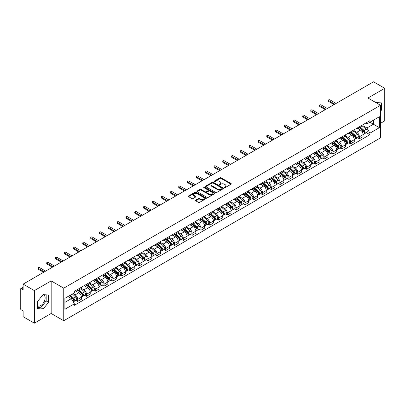 <?xml version="1.0" encoding="UTF-8"?>
<svg xmlns="http://www.w3.org/2000/svg" width="405" height="405" viewBox="0 0 405 405"><rect width="100%" height="100%" fill="white"/><g stroke="black" fill="none" stroke-linecap="round" stroke-linejoin="round"><path stroke-width="0.61" d="M224.41 187.606A0.547 0.319 0 0 0 225.185 187.606L231.068 184.209A0.785 0.451 0 0 0 231.295 183.89A0.785 0.451 0 0 0 231.068 183.566L221.1 177.815A0.785 0.451 0 0 0 219.991 177.815L214.108 181.212A0.547 0.319 0 0 0 214.883 181.658L215.642 181.217A2.506 1.448 0 0 1 219.186 181.217L220.021 181.698A2.506 1.448 0 0 1 220.755 182.721A2.506 1.448 0 0 1 220.021 183.743L219.257 184.184A0.547 0.319 0 0 0 220.031 184.629L220.796 184.194A2.506 1.448 0 0 1 224.34 184.194L225.17 184.67A2.506 1.448 0 0 1 225.904 185.698A2.506 1.448 0 0 1 225.17 186.72L224.41 187.156A0.547 0.319 0 0 0 224.41 187.606L224.41 187.156M375.896 102.607A6.222 3.594 -60 0 1 376.746 102.885A6.222 3.594 -60 0 1 377.409 103.483M42.925 294.8A6.222 3.594 -60 0 1 43.846 295.083A6.222 3.594 -60 0 1 44.798 300.07A6.222 3.594 -60 0 1 40.733 305.557A6.222 3.594 -60 0 1 37.655 305.886M195.676 200.131A0.785 0.451 0 0 0 195.448 200.45A0.785 0.451 0 0 0 195.676 200.774L198.475 202.389A0.785 0.451 0 0 0 199.584 202.389L206.12 198.612A0.785 0.451 0 0 0 206.347 198.293A0.785 0.451 0 0 0 206.12 197.974L196.147 192.218A0.785 0.451 0 0 0 195.043 192.218L188.507 195.99A0.785 0.451 0 0 0 188.274 196.309A0.785 0.451 0 0 0 188.507 196.633L191.884 198.582A0.785 0.451 0 0 0 192.993 198.582L195.787 196.967A0.785 0.451 0 0 0 196.02 196.648A0.785 0.451 0 0 0 195.787 196.329L194.111 195.362A2.096 1.21 0 0 1 193.499 194.506A2.096 1.21 0 0 1 194.795 193.387A2.096 1.21 0 0 1 197.078 193.651L203.639 197.438A2.096 1.21 0 0 1 204.252 198.293A2.096 1.21 0 0 1 202.961 199.412A2.096 1.21 0 0 1 200.677 199.149L199.584 198.516A0.785 0.451 0 0 0 198.475 198.516L195.676 200.131L195.676 200.774M63.752 288.158L51.172 280.893L34.354 290.603L23.125 284.118L373.521 81.82L384.75 88.305L367.937 98.01L380.518 105.275L63.752 288.158L63.752 320.735L380.518 137.852L380.518 105.275M215.698 192.441A0.785 0.451 0 0 0 216.807 192.441L223.342 188.669A0.785 0.451 0 0 0 223.57 188.35A0.785 0.451 0 0 0 223.342 188.031L213.374 182.275A0.785 0.451 0 0 0 212.266 182.275L205.73 186.047A0.785 0.451 0 0 0 205.502 186.366A0.785 0.451 0 0 0 205.73 186.685L215.698 192.441M204.039 187.723A0.547 0.319 0 0 1 204.596 187.804L214.721 193.646L208.195 197.412A0.785 0.451 0 0 1 207.087 197.412L197.119 191.656L197.119 191.018A0.785 0.451 0 0 0 196.891 191.337A0.785 0.451 0 0 0 197.119 191.656M197.119 191.018L199.913 189.403A0.785 0.451 0 0 1 201.022 189.403L205.067 191.737A0.785 0.451 0 0 0 206.175 191.737L208.028 190.669A0.785 0.451 0 0 0 208.256 190.35A0.785 0.451 0 0 0 208.028 190.026L203.821 187.596A0.547 0.319 0 0 1 204.596 187.15L214.731 193.003A0.785 0.451 0 0 1 214.959 193.322A0.785 0.451 0 0 1 214.731 193.641L214.731 193.003M34.354 290.603L34.354 323.18L23.125 316.695L23.125 310.929L21.379 309.921A1.595 0.921 -120 0 1 20.25 307.967L20.25 289.529A1.595 0.921 -120 0 1 20.579 288.795L23.125 287.327M380.518 123.322L384.75 120.882L384.75 88.305M34.354 323.18L51.172 313.47L63.752 320.735M23.125 284.118L23.125 289.884L21.379 288.876A1.595 0.921 -120 0 0 20.579 288.795M359.356 126.775A3.67 2.121 60 0 1 358.597 128.425L362.323 126.274A3.67 2.121 -120 0 0 363.082 124.629M354.076 130.729L356.764 132.283A3.67 2.121 60 0 1 359.362 136.779L363.082 134.627A3.67 2.121 -120 0 0 360.485 130.132L357.823 128.593M363.082 134.627L363.082 136.617L359.362 138.763L357.575 137.735M358.597 128.425A3.67 2.121 60 0 1 356.79 128.258M359.362 136.779L359.362 138.763M350.558 131.858A3.67 2.121 60 0 1 349.798 133.508L353.519 131.357A3.67 2.121 -120 0 0 354.279 129.706M348.771 142.818L350.558 143.846L354.279 141.694L354.279 139.71A3.67 2.121 -120 0 0 351.687 135.214L349.019 133.675M349.798 133.508A3.67 2.121 60 0 1 347.991 133.341M345.273 135.812L347.961 137.366A3.67 2.121 60 0 1 350.558 141.861L350.558 143.846M341.754 136.941A3.67 2.121 60 0 1 340.995 138.586L344.721 136.439A3.67 2.121 -120 0 0 345.48 134.789M339.967 147.896L341.754 148.929L345.48 146.777L345.48 144.793A3.67 2.121 -120 0 0 342.883 140.297L340.22 138.758M340.995 138.586A3.67 2.121 60 0 1 339.188 138.424M336.469 140.894L339.157 142.444A3.67 2.121 60 0 1 341.754 146.939L341.754 148.929M332.95 142.023A3.67 2.121 60 0 1 332.191 143.669L335.917 141.522A3.67 2.121 -120 0 0 336.676 139.872M331.168 152.979L332.95 154.011L336.676 151.86L336.676 149.875A3.67 2.121 -120 0 0 334.079 145.38L331.417 143.841M332.191 143.669A3.67 2.121 60 0 1 330.384 143.507M327.665 145.977L330.358 147.526A3.67 2.121 60 0 1 332.95 152.022L332.95 154.011M324.152 147.106A3.67 2.121 60 0 1 323.392 148.751L327.113 146.6A3.67 2.121 -120 0 0 327.873 144.955M322.365 158.061L324.152 159.094L327.873 156.943L327.873 154.953A3.67 2.121 -120 0 0 325.281 150.457L322.613 148.918M323.392 148.751A3.67 2.121 60 0 1 321.585 148.584M318.867 151.055L321.555 152.609A3.67 2.121 60 0 1 324.152 157.105L324.152 159.094M315.348 152.184A3.67 2.121 60 0 1 314.589 153.834L318.31 151.683A3.67 2.121 -120 0 0 319.074 150.037M313.561 163.144L315.348 164.172L319.074 162.025L319.074 160.036A3.67 2.121 -120 0 0 316.477 155.54L313.809 154.001M314.589 153.834A3.67 2.121 60 0 1 312.781 153.667M310.063 156.138L312.751 157.692A3.67 2.121 60 0 1 315.348 162.187L315.348 164.172M306.544 157.267A3.67 2.121 60 0 1 305.785 158.917L309.511 156.765A3.67 2.121 -120 0 0 310.27 155.12M304.762 168.227L306.544 169.255L310.27 167.108L310.27 165.119A3.67 2.121 -120 0 0 307.673 160.623L305.011 159.084M305.785 158.917A3.67 2.121 60 0 1 303.978 158.75M301.259 161.22L303.952 162.775A3.67 2.121 60 0 1 306.544 167.27L306.544 169.255M297.746 162.349A3.67 2.121 60 0 1 296.981 164L300.707 161.848A3.67 2.121 -120 0 0 301.467 160.198M295.959 173.31L297.746 174.337L301.467 172.186L301.467 170.201A3.67 2.121 -120 0 0 298.875 165.706L296.207 164.167M296.981 164A3.67 2.121 60 0 1 295.179 163.833M292.461 166.303L295.149 167.857A3.67 2.121 60 0 1 297.746 172.353L297.746 174.337M288.942 167.432A3.67 2.121 60 0 1 288.183 169.077L291.904 166.931A3.67 2.121 -120 0 0 292.663 165.28M287.155 178.387L288.942 179.42L292.668 177.269L292.668 175.284A3.67 2.121 -120 0 0 290.071 170.788L287.403 169.249M288.183 169.077A3.67 2.121 60 0 1 286.375 168.915M283.657 171.386L286.345 172.935A3.67 2.121 60 0 1 288.942 177.43L288.942 179.42M280.139 172.515A3.67 2.121 60 0 1 279.379 174.16L283.105 172.014A3.67 2.121 -120 0 0 283.865 170.363M278.356 183.47L280.139 184.503L283.865 182.351L283.865 180.367A3.67 2.121 -120 0 0 281.267 175.871L278.605 174.332M279.379 174.16A3.67 2.121 60 0 1 277.572 173.998M274.853 176.469L277.546 178.018A3.67 2.121 60 0 1 280.139 182.513L280.139 184.503M271.335 177.598A3.67 2.121 60 0 1 270.575 179.243L274.301 177.091A3.67 2.121 -120 0 0 275.061 175.446M269.553 188.553L271.34 189.586L275.061 187.434L275.061 185.444A3.67 2.121 -120 0 0 272.464 180.949L269.801 179.41M270.575 179.243A3.67 2.121 60 0 1 268.768 179.076M266.055 181.546L268.743 183.1A3.67 2.121 60 0 1 271.34 187.596L271.34 189.586M262.536 182.675A3.67 2.121 60 0 1 261.777 184.326L265.498 182.174A3.67 2.121 -120 0 0 266.257 180.529M260.749 193.636L262.536 194.663L266.257 192.517L266.257 190.527A3.67 2.121 -120 0 0 263.665 186.032L260.997 184.493M261.777 184.326A3.67 2.121 60 0 1 259.969 184.159M257.251 186.629L259.939 188.183A3.67 2.121 60 0 1 262.536 192.679L262.536 194.663M253.732 187.758A3.67 2.121 60 0 1 252.973 189.408L256.699 187.257A3.67 2.121 -120 0 0 257.459 185.611M251.945 198.718L253.732 199.746L257.459 197.599L257.459 195.61A3.67 2.121 -120 0 0 254.861 191.114L252.199 189.575M252.973 189.408A3.67 2.121 60 0 1 251.166 189.241M248.447 191.712L251.135 193.266A3.67 2.121 60 0 1 253.732 197.761L253.732 199.746M244.929 192.841A3.67 2.121 60 0 1 244.169 194.491L247.895 192.34A3.67 2.121 -120 0 0 248.655 190.689M243.147 203.796L244.929 204.829L248.655 202.677L248.655 200.693A3.67 2.121 -120 0 0 246.058 196.197L243.395 194.658M244.169 194.491A3.67 2.121 60 0 1 242.362 194.324M239.644 196.795L242.337 198.349A3.67 2.121 60 0 1 244.929 202.844L244.929 204.829M236.13 197.923A3.67 2.121 60 0 1 235.371 199.569L239.092 197.422A3.67 2.121 -120 0 0 239.851 195.772M234.343 208.879L236.13 209.911L239.851 207.76L239.851 205.775A3.67 2.121 -120 0 0 237.259 201.28L234.591 199.741M235.371 199.569A3.67 2.121 60 0 1 233.564 199.407M230.845 201.877L233.533 203.426A3.67 2.121 60 0 1 236.13 207.922L236.13 209.911M227.327 203.006A3.67 2.121 60 0 1 226.567 204.652L230.288 202.505A3.67 2.121 -120 0 0 231.052 200.855M225.539 213.961L227.327 214.994L231.052 212.843L231.052 210.858A3.67 2.121 -120 0 0 228.455 206.363L225.787 204.824M226.567 204.652A3.67 2.121 60 0 1 224.76 204.484M222.041 206.955L224.729 208.509A3.67 2.121 60 0 1 227.327 213.005L227.327 214.994M218.523 208.089A3.67 2.121 60 0 1 217.763 209.734L221.489 207.583A3.67 2.121 -120 0 0 222.249 205.937M216.741 219.044L218.523 220.077L222.249 217.925L222.249 215.936A3.67 2.121 -120 0 0 219.652 211.44L216.989 209.901M217.763 209.734A3.67 2.121 60 0 1 215.956 209.567M213.238 212.038L215.931 213.592A3.67 2.121 60 0 1 218.523 218.087L218.523 220.077M209.724 213.167A3.67 2.121 60 0 1 208.96 214.817L212.686 212.665A3.67 2.121 -120 0 0 213.445 211.02M207.937 224.127L209.724 225.155L213.445 223.008L213.445 221.019A3.67 2.121 -120 0 0 210.853 216.523L208.185 214.984M208.96 214.817A3.67 2.121 60 0 1 207.157 214.65M204.439 217.12L207.127 218.675A3.67 2.121 60 0 1 209.724 223.17L209.724 225.155M200.92 218.249A3.67 2.121 60 0 1 200.161 219.9L203.882 217.748A3.67 2.121 -120 0 0 204.641 216.103M199.133 229.21L200.92 230.237L204.647 228.091L204.647 226.101A3.67 2.121 -120 0 0 202.049 221.606L199.381 220.067M200.161 219.9A3.67 2.121 60 0 1 198.354 219.733M195.635 222.203L198.323 223.757A3.67 2.121 60 0 1 200.92 228.253L200.92 230.237M192.117 223.332A3.67 2.121 60 0 1 191.357 224.983L195.083 222.831A3.67 2.121 -120 0 0 195.843 221.181M190.335 234.287L192.117 235.32L195.843 233.169L195.843 231.184A3.67 2.121 -120 0 0 193.246 226.689L190.583 225.15M191.357 224.983A3.67 2.121 60 0 1 189.55 224.815M186.832 227.286L189.525 228.84A3.67 2.121 60 0 1 192.117 233.336L192.117 235.32M183.313 228.415A3.67 2.121 60 0 1 182.554 230.06L186.28 227.914A3.67 2.121 -120 0 0 187.039 226.263M181.531 239.37L183.318 240.403L187.039 238.251L187.039 236.267A3.67 2.121 -120 0 0 184.442 231.771L181.779 230.232M182.554 230.06A3.67 2.121 60 0 1 180.746 229.898M178.033 232.369L180.721 233.918A3.67 2.121 60 0 1 183.318 238.413L183.318 240.403M174.514 233.498A3.67 2.121 60 0 1 173.755 235.143L177.476 232.991A3.67 2.121 -120 0 0 178.235 231.346M172.727 244.453L174.514 245.486L178.235 243.334L178.235 241.35A3.67 2.121 -120 0 0 175.643 236.854L172.975 235.315M173.755 235.143A3.67 2.121 60 0 1 171.948 234.976M169.229 237.446L171.917 239.001A3.67 2.121 60 0 1 174.514 243.496L174.514 245.486M165.711 238.58A3.67 2.121 60 0 1 164.951 240.226L168.677 238.074A3.67 2.121 -120 0 0 169.437 236.429M163.924 249.536L165.711 250.568L169.437 248.417L169.437 246.427A3.67 2.121 -120 0 0 166.84 241.932L164.177 240.393M164.951 240.226A3.67 2.121 60 0 1 163.144 240.059M160.426 242.529L163.114 244.083A3.67 2.121 60 0 1 165.711 248.579L165.711 250.568M156.907 243.658A3.67 2.121 60 0 1 156.148 245.308L159.874 243.157A3.67 2.121 -120 0 0 160.633 241.512M155.125 254.618L156.907 255.646L160.633 253.5L160.633 251.51A3.67 2.121 -120 0 0 158.036 247.015L155.373 245.476M156.148 245.308A3.67 2.121 60 0 1 154.34 245.141M151.622 247.612L154.315 249.166A3.67 2.121 60 0 1 156.907 253.662L156.907 255.646M148.108 248.741A3.67 2.121 60 0 1 147.349 250.391L151.07 248.24A3.67 2.121 -120 0 0 151.829 246.594M146.321 259.701L148.108 260.729L151.829 258.582L151.829 256.593A3.67 2.121 -120 0 0 149.237 252.097L146.569 250.558M147.349 250.391A3.67 2.121 60 0 1 145.542 250.224M142.823 252.695L145.511 254.249A3.67 2.121 60 0 1 148.108 258.744L148.108 260.729M139.305 253.824A3.67 2.121 60 0 1 138.545 255.474L142.266 253.322A3.67 2.121 -120 0 0 143.031 251.672M137.518 264.779L139.305 265.812L143.031 263.66L143.031 261.676A3.67 2.121 -120 0 0 140.434 257.18L137.766 255.641M138.545 255.474A3.67 2.121 60 0 1 136.738 255.307M134.02 257.777L136.708 259.332A3.67 2.121 60 0 1 139.305 263.827L139.305 265.812M130.501 258.906A3.67 2.121 60 0 1 129.742 260.552L133.468 258.405A3.67 2.121 -120 0 0 134.227 256.755M128.719 269.862L130.501 270.894L134.227 268.743L134.227 266.758A3.67 2.121 -120 0 0 131.63 262.263L128.967 260.724M129.742 260.552A3.67 2.121 60 0 1 127.934 260.39M125.216 262.86L127.909 264.409A3.67 2.121 60 0 1 130.501 268.905L130.501 270.894M121.703 263.989A3.67 2.121 60 0 1 120.938 265.634L124.664 263.483A3.67 2.121 -120 0 0 125.423 261.838M119.915 274.944L121.703 275.977L125.423 273.826L125.423 271.836A3.67 2.121 -120 0 0 122.831 267.341L120.163 265.801M120.938 265.634A3.67 2.121 60 0 1 119.136 265.467M116.417 267.938L119.105 269.492A3.67 2.121 60 0 1 121.703 273.988L121.703 275.977M112.899 269.072A3.67 2.121 60 0 1 112.139 270.717L115.86 268.566A3.67 2.121 -120 0 0 116.625 266.92M111.112 280.027L112.899 281.06L116.625 278.908L116.625 276.919A3.67 2.121 -120 0 0 114.028 272.423L111.36 270.884M112.139 270.717A3.67 2.121 60 0 1 110.332 270.55M107.614 273.021L110.302 274.575A3.67 2.121 60 0 1 112.899 279.07L112.899 281.06M104.095 274.15A3.67 2.121 60 0 1 103.336 275.8L107.062 273.648A3.67 2.121 -120 0 0 107.821 272.003M102.313 285.11L104.095 286.138L107.821 283.991L107.821 282.001A3.67 2.121 -120 0 0 105.224 277.506L102.561 275.967M103.336 275.8A3.67 2.121 60 0 1 101.528 275.633M98.81 278.103L101.503 279.658A3.67 2.121 60 0 1 104.095 284.153L104.095 286.138M95.291 279.232A3.67 2.121 60 0 1 94.532 280.883L98.258 278.731A3.67 2.121 -120 0 0 99.017 277.081M93.509 290.193L95.296 291.22L99.017 289.074L99.017 287.084A3.67 2.121 -120 0 0 96.42 282.589L93.757 281.05M94.532 280.883A3.67 2.121 60 0 1 92.725 280.716M90.011 283.186L92.699 284.74A3.67 2.121 60 0 1 95.296 289.236L95.296 291.22M86.493 284.315A3.67 2.121 60 0 1 85.733 285.96L89.454 283.814A3.67 2.121 -120 0 0 90.214 282.163M84.706 295.27L86.493 296.303L90.214 294.151L90.214 292.167A3.67 2.121 -120 0 0 87.622 287.671L84.954 286.132M85.733 285.96A3.67 2.121 60 0 1 83.926 285.798M81.208 288.269L83.896 289.818A3.67 2.121 60 0 1 86.493 294.319L86.493 296.303M77.689 289.398A3.67 2.121 60 0 1 76.93 291.043L80.656 288.897A3.67 2.121 -120 0 0 81.415 287.246M75.902 300.353L77.689 301.386L81.415 299.234L81.415 297.25A3.67 2.121 -120 0 0 78.818 292.754L76.155 291.215M76.93 291.043A3.67 2.121 60 0 1 75.122 290.881M72.951 293.666L75.092 294.901A3.67 2.121 60 0 1 77.689 299.396L77.689 301.386M365.593 123.176L366.92 123.94L379.389 116.741L373.41 120.194L373.41 124.234L366.92 127.98L362.875 125.646M64.881 302.363L71.371 298.617L74.363 303.796L64.881 309.268L64.881 298.323L74.363 292.85L74.363 291.317L369.912 120.685L369.912 122.214L379.389 127.686L369.912 133.164L366.92 127.98M379.389 116.741L379.389 127.686M74.363 303.796L74.363 305.324L369.912 134.693L369.912 133.164M380.518 111.284L381.449 110.13L381.449 102.87L375.845 102.576M51.172 280.893L51.172 313.47M37.655 308.615L43.102 309.101L48.544 302.327L48.544 295.068L43.102 294.582L37.655 301.355L37.655 308.615M71.371 298.617L67.873 296.597M366.378 132.653L369.912 134.693M379.08 104.444L379.08 102.657M380.518 109.588L381.449 110.13M37.655 307.456L40.733 307.734L46.175 300.961L46.175 294.855M40.733 307.734L43.102 309.101M46.175 300.961L48.544 302.327M224.628 187.682L225.17 187.368A2.506 1.448 0 0 0 225.904 186.346L225.904 185.698M220.755 182.721L220.755 183.374A2.506 1.448 0 0 1 220.021 184.397L219.475 184.71M231.058 184.214L221.1 178.463A0.785 0.451 0 0 0 219.991 178.463L214.326 181.734M223.342 188.031L223.342 188.669L213.374 182.923A0.785 0.451 0 0 0 212.266 182.923L205.74 186.69L205.73 186.047M221.955 188.573A0.547 0.319 0 0 0 221.955 188.128L213.207 183.075A0.547 0.319 0 0 0 212.433 183.075L211.628 183.536A2.506 1.448 0 0 0 210.894 184.558A2.506 1.448 0 0 0 211.628 185.581L217.612 189.039A2.506 1.448 0 0 0 221.155 189.039L221.955 188.573L221.955 189.226A0.547 0.319 0 0 0 222.117 188.998L222.117 188.35M210.894 184.558L210.894 185.212A2.506 1.448 0 0 0 211.628 186.234L211.628 185.581M221.955 189.226L221.155 189.687A2.506 1.448 0 0 1 217.612 189.687L211.628 186.234M197.129 191.666L199.913 190.056L199.913 189.403M208.256 190.35L208.256 190.998A0.785 0.451 0 0 1 208.028 191.317L206.175 192.39A0.785 0.451 0 0 1 205.067 192.39L201.022 190.056A0.785 0.451 0 0 0 199.913 190.056M209.258 194.162A2.096 1.21 0 0 0 211.547 194.425A2.096 1.21 0 0 0 212.838 193.306A2.096 1.21 0 0 0 212.225 192.451L209.911 191.114A0.785 0.451 0 0 0 208.803 191.114L206.95 192.188A0.785 0.451 0 0 0 206.717 192.507A0.785 0.451 0 0 0 206.95 192.826L209.258 194.162L209.258 194.81A2.096 1.21 0 0 0 211.547 195.073A2.096 1.21 0 0 0 212.838 193.954L212.838 193.306M206.717 192.507L206.717 193.16A0.785 0.451 0 0 0 206.95 193.479L206.95 192.826M209.258 194.81L206.95 193.479M204.252 198.293L204.252 198.946A2.096 1.21 0 0 1 202.961 200.065A2.096 1.21 0 0 1 200.677 199.802L199.584 199.169A0.785 0.451 0 0 0 198.475 199.169L195.686 200.779M193.499 194.506L193.499 195.154A2.096 1.21 0 0 0 194.111 196.01L194.111 195.362M195.777 196.972L194.111 196.01M206.11 198.617L196.147 192.871A0.785 0.451 0 0 0 195.043 192.871L188.517 196.638M359.615 127.838L363.199 131.038A1.995 1.154 60 0 1 363.827 134.126L363.082 134.551M359.711 127.924L361.397 128.896M359.974 127.631L363.968 131.19A0.957 0.552 60 0 1 364.267 132.673A0.957 0.552 60 0 1 364.181 132.708M360.572 127.286L364.161 130.486A1.995 1.154 60 0 1 364.783 133.569A1.995 1.154 60 0 1 364.181 133.635M362.571 126.082L366.191 129.311A1.995 1.154 60 0 1 366.819 132.4L364.783 133.569M334.079 104.591L328.663 101.463A0.916 0.532 180 0 1 328.394 101.088L328.394 100.243A0.916 0.532 -0 0 0 328.663 100.617L334.813 104.171M336.115 103.422L329.964 99.868A0.916 0.532 -0 0 0 328.961 99.751A0.916 0.532 -0 0 0 328.394 100.243M350.811 132.921L354.4 136.12A1.995 1.154 60 0 1 355.023 139.204L354.279 139.634M350.907 133.007L352.593 133.979M351.175 132.713L355.165 136.272A0.957 0.552 60 0 1 355.463 137.756A0.957 0.552 60 0 1 355.377 137.786M351.773 132.364L355.357 135.569A1.995 1.154 60 0 1 355.985 138.652A1.995 1.154 60 0 1 355.382 138.718M353.773 131.164L357.387 134.394A1.995 1.154 60 0 1 358.015 137.477L355.985 138.652M342.007 138.004L345.597 141.203A1.995 1.154 60 0 1 346.224 144.286L345.48 144.717M342.103 138.085L343.794 139.062M342.372 137.791L346.361 141.355A0.957 0.552 60 0 1 346.665 142.833A0.957 0.552 60 0 1 346.574 142.869M342.969 137.447L346.553 140.651A1.995 1.154 60 0 1 347.181 143.734A1.995 1.154 60 0 1 346.579 143.8M344.969 136.247L348.589 139.477A1.995 1.154 60 0 1 349.211 142.56L347.181 143.734M333.209 143.087L336.793 146.286A1.995 1.154 60 0 1 337.421 149.369L336.676 149.799M333.3 143.167L334.991 144.145M333.568 142.874L337.562 146.438A0.957 0.552 60 0 1 337.861 147.916A0.957 0.552 60 0 1 337.775 147.952M334.166 142.53L337.755 145.729A1.995 1.154 60 0 1 338.377 148.817A1.995 1.154 60 0 1 337.775 148.878M336.165 141.33L339.785 144.56A1.995 1.154 60 0 1 340.413 147.643L338.377 148.817M325.281 109.674L319.864 106.545A0.916 0.532 180 0 1 319.596 106.171L319.596 105.325A0.916 0.532 -0 0 0 319.864 105.7L326.015 109.249M327.311 108.499L321.16 104.951A0.916 0.532 -0 0 0 320.158 104.834A0.916 0.532 -0 0 0 319.596 105.325M316.477 114.757L311.06 111.628A0.916 0.532 180 0 1 310.792 111.253L310.792 110.408A0.916 0.532 -0 0 0 311.06 110.783L317.211 114.331M318.507 113.582L312.356 110.033A0.916 0.532 -0 0 0 311.359 109.917A0.916 0.532 -0 0 0 310.792 110.408M307.673 119.84L302.257 116.711A0.916 0.532 180 0 1 301.988 116.336L301.988 115.491A0.916 0.532 -0 0 0 302.257 115.865L308.408 119.414M309.703 118.665L303.558 115.116A0.916 0.532 -0 0 0 302.555 115A0.916 0.532 -0 0 0 301.988 115.491M324.405 148.164L327.989 151.369A1.995 1.154 60 0 1 328.617 154.452L327.873 154.882M324.501 148.25L326.187 149.227M324.764 147.957L328.759 151.521A0.957 0.552 60 0 1 329.057 152.999A0.957 0.552 60 0 1 328.971 153.034M325.362 147.612L328.951 150.812A1.995 1.154 60 0 1 329.579 153.9A1.995 1.154 60 0 1 328.976 153.961M327.367 146.413L330.981 149.642A1.995 1.154 60 0 1 331.609 152.726L329.579 153.9M315.601 153.247L319.191 156.446A1.995 1.154 60 0 1 319.813 159.535L319.069 159.965M315.697 153.333L317.388 154.305M315.966 153.039L319.955 156.598A0.957 0.552 60 0 1 320.259 158.082A0.957 0.552 60 0 1 320.168 158.117M316.563 152.695L320.147 155.895A1.995 1.154 60 0 1 320.775 158.978A1.995 1.154 60 0 1 320.173 159.043M318.563 151.495L322.183 154.72A1.995 1.154 60 0 1 322.805 157.808L320.775 158.978M298.875 124.917L293.458 121.794A0.916 0.532 180 0 1 293.185 121.419L293.185 120.568A0.916 0.532 -0 0 0 293.458 120.943L299.604 124.497M300.905 123.748L294.754 120.194A0.916 0.532 -0 0 0 293.752 120.082A0.916 0.532 -0 0 0 293.185 120.568M290.071 130L284.654 126.876A0.916 0.532 180 0 1 284.386 126.502L284.386 125.651A0.916 0.532 -0 0 0 284.654 126.026L290.805 129.58M292.101 128.831L285.95 125.277A0.916 0.532 -0 0 0 284.953 125.165A0.916 0.532 -0 0 0 284.386 125.651M306.803 158.33L310.387 161.529A1.995 1.154 60 0 1 311.015 164.617L310.27 165.043M306.894 158.416L308.585 159.388M307.162 158.122L311.151 161.681A0.957 0.552 60 0 1 311.455 163.164A0.957 0.552 60 0 1 311.369 163.2M307.759 157.778L311.349 160.977A1.995 1.154 60 0 1 311.971 164.06A1.995 1.154 60 0 1 311.369 164.126M309.759 156.573L313.379 159.803A1.995 1.154 60 0 1 314.007 162.891L311.971 164.06M297.999 163.412L301.583 166.612A1.995 1.154 60 0 1 302.211 169.695L301.467 170.125M298.095 163.498L299.781 164.47M298.358 163.205L302.353 166.764A0.957 0.552 60 0 1 302.651 168.247A0.957 0.552 60 0 1 302.565 168.277M298.956 162.856L302.545 166.06A1.995 1.154 60 0 1 303.173 169.143A1.995 1.154 60 0 1 302.57 169.209M300.955 161.656L304.575 164.886A1.995 1.154 60 0 1 305.203 167.969L303.173 169.143M289.195 168.495L292.785 171.695A1.995 1.154 60 0 1 293.407 174.778L292.663 175.208M289.292 168.576L290.977 169.553M289.56 168.283L293.549 171.847A0.957 0.552 60 0 1 293.848 173.325A0.957 0.552 60 0 1 293.762 173.36M290.157 167.938L293.741 171.138A1.995 1.154 60 0 1 294.369 174.226A1.995 1.154 60 0 1 293.767 174.287M292.157 166.738L295.772 169.968A1.995 1.154 60 0 1 296.399 173.051L294.369 174.226M280.397 173.578L283.981 176.777A1.995 1.154 60 0 1 284.609 179.86L283.865 180.291M280.488 173.659L282.179 174.636M280.756 173.365L284.745 176.929A0.957 0.552 60 0 1 285.049 178.408A0.957 0.552 60 0 1 284.958 178.443M281.353 173.021L284.938 176.221A1.995 1.154 60 0 1 285.565 179.309A1.995 1.154 60 0 1 284.963 179.369M283.353 171.821L286.973 175.051A1.995 1.154 60 0 1 287.596 178.134L285.565 179.309M271.593 178.656L275.177 181.86A1.995 1.154 60 0 1 275.805 184.943L275.061 185.374M271.689 178.742L273.375 179.719M271.952 178.448L275.947 182.012A0.957 0.552 60 0 1 276.245 183.49A0.957 0.552 60 0 1 276.159 183.526M272.55 178.104L276.139 181.303A1.995 1.154 60 0 1 276.762 184.386A1.995 1.154 60 0 1 276.159 184.452M274.55 176.904L278.169 180.129A1.995 1.154 60 0 1 278.797 183.217L276.762 184.386M262.789 183.738L266.379 186.938A1.995 1.154 60 0 1 267.001 190.026L266.257 190.456M262.885 183.824L264.571 184.796M263.154 183.531L267.143 187.09A0.957 0.552 60 0 1 267.442 188.573A0.957 0.552 60 0 1 267.356 188.608M263.751 183.187L267.335 186.386A1.995 1.154 60 0 1 267.963 189.469A1.995 1.154 60 0 1 267.361 189.535M265.751 181.987L269.365 185.212A1.995 1.154 60 0 1 269.993 188.3L267.963 189.469M253.986 188.821L257.575 192.021A1.995 1.154 60 0 1 258.203 195.109L257.459 195.534M254.082 188.907L255.773 189.879M254.35 188.614L258.339 192.173A0.957 0.552 60 0 1 258.643 193.656A0.957 0.552 60 0 1 258.552 193.691M254.947 188.269L258.532 191.469A1.995 1.154 60 0 1 259.159 194.552A1.995 1.154 60 0 1 258.557 194.618M256.947 187.064L260.567 190.294A1.995 1.154 60 0 1 261.19 193.377L259.159 194.552M245.187 193.904L248.771 197.103A1.995 1.154 60 0 1 249.399 200.186L248.655 200.617M245.278 193.99L246.969 194.962M245.546 193.696L249.541 197.255A0.957 0.552 60 0 1 249.839 198.739A0.957 0.552 60 0 1 249.753 198.769M246.144 193.347L249.733 196.552A1.995 1.154 60 0 1 250.356 199.635A1.995 1.154 60 0 1 249.753 199.7M248.143 192.147L251.763 195.377A1.995 1.154 60 0 1 252.391 198.46L250.356 199.635M281.267 135.083L275.851 131.954A0.916 0.532 180 0 1 275.582 131.579L275.582 130.734A0.916 0.532 -0 0 0 275.851 131.109L282.001 134.657M283.298 133.908L277.152 130.359A0.916 0.532 -0 0 0 276.149 130.243A0.916 0.532 -0 0 0 275.582 130.734M272.464 140.165L267.047 137.037A0.916 0.532 180 0 1 266.779 136.662L266.779 135.817A0.916 0.532 -0 0 0 267.047 136.191L273.198 139.74M274.499 138.991L268.348 135.442A0.916 0.532 -0 0 0 267.346 135.326A0.916 0.532 -0 0 0 266.779 135.817M263.665 145.248L258.248 142.12A0.916 0.532 180 0 1 257.98 141.745L257.98 140.899A0.916 0.532 -0 0 0 258.248 141.274L264.399 144.823M265.695 144.074L259.544 140.525A0.916 0.532 -0 0 0 258.547 140.408A0.916 0.532 -0 0 0 257.98 140.899M254.861 150.331L249.445 147.202A0.916 0.532 180 0 1 249.176 146.828L249.176 145.982A0.916 0.532 -0 0 0 249.445 146.357L255.595 149.906M256.892 149.156L250.741 145.608A0.916 0.532 -0 0 0 249.743 145.491A0.916 0.532 -0 0 0 249.176 145.982M246.058 155.409L240.641 152.285A0.916 0.532 180 0 1 240.373 151.91L240.373 151.06A0.916 0.532 -0 0 0 240.641 151.435L246.792 154.988M248.093 154.239L241.942 150.685A0.916 0.532 -0 0 0 240.94 150.574A0.916 0.532 -0 0 0 240.373 151.06M237.259 160.491L231.842 157.368A0.916 0.532 180 0 1 231.574 156.993L231.574 156.143A0.916 0.532 -0 0 0 231.842 156.517L237.993 160.071M239.289 159.322L233.138 155.768A0.916 0.532 -0 0 0 232.136 155.657A0.916 0.532 -0 0 0 231.574 156.143M228.455 165.574L223.039 162.445A0.916 0.532 180 0 1 222.77 162.071L222.77 161.225A0.916 0.532 -0 0 0 223.039 161.6L229.19 165.149M230.485 164.4L224.335 160.851A0.916 0.532 -0 0 0 223.337 160.734A0.916 0.532 -0 0 0 222.77 161.225M219.652 170.657L214.235 167.528A0.916 0.532 180 0 1 213.967 167.154L213.967 166.308A0.916 0.532 -0 0 0 214.235 166.683L220.386 170.232M221.682 169.482L215.536 165.934A0.916 0.532 -0 0 0 214.534 165.817A0.916 0.532 -0 0 0 213.967 166.308M236.383 198.987L239.968 202.186A1.995 1.154 60 0 1 240.595 205.269L239.851 205.7M236.48 199.068L238.165 200.045M236.743 198.774L240.737 202.338A0.957 0.552 60 0 1 241.036 203.816A0.957 0.552 60 0 1 240.95 203.852M237.34 198.43L240.929 201.629A1.995 1.154 60 0 1 241.557 204.717A1.995 1.154 60 0 1 240.955 204.778M239.345 197.23L242.959 200.46A1.995 1.154 60 0 1 243.587 203.543L241.557 204.717M227.58 204.064L231.169 207.269A1.995 1.154 60 0 1 231.792 210.352L231.047 210.782M227.676 204.15L229.367 205.127M227.944 203.857L231.933 207.421A0.957 0.552 60 0 1 232.237 208.899A0.957 0.552 60 0 1 232.146 208.934M228.541 203.512L232.126 206.712A1.995 1.154 60 0 1 232.753 209.8A1.995 1.154 60 0 1 232.151 209.861M230.541 202.313L234.161 205.543A1.995 1.154 60 0 1 234.784 208.626L232.753 209.8M218.781 209.147L222.365 212.352A1.995 1.154 60 0 1 222.993 215.435L222.249 215.865M218.872 209.233L220.563 210.21M219.14 208.94L223.13 212.503A0.957 0.552 60 0 1 223.433 213.982A0.957 0.552 60 0 1 223.347 214.017M219.738 208.595L223.327 211.795A1.995 1.154 60 0 1 223.95 214.878A1.995 1.154 60 0 1 223.347 214.944M221.737 207.395L225.357 210.62A1.995 1.154 60 0 1 225.985 213.708L223.95 214.878M209.977 214.23L213.562 217.429A1.995 1.154 60 0 1 214.189 220.517L213.445 220.948M210.073 214.316L211.759 215.288M210.337 214.022L214.331 217.581A0.957 0.552 60 0 1 214.63 219.065A0.957 0.552 60 0 1 214.544 219.1M210.934 213.678L214.523 216.877A1.995 1.154 60 0 1 215.151 219.961A1.995 1.154 60 0 1 214.549 220.026M212.934 212.478L216.553 215.703A1.995 1.154 60 0 1 217.181 218.791L215.151 219.961M201.174 219.313L204.763 222.512A1.995 1.154 60 0 1 205.386 225.6L204.641 226.025M201.27 219.399L202.956 220.371M201.538 219.105L205.527 222.664A0.957 0.552 60 0 1 205.826 224.147A0.957 0.552 60 0 1 205.74 224.183M202.135 218.761L205.72 221.96A1.995 1.154 60 0 1 206.347 225.043A1.995 1.154 60 0 1 205.745 225.109M204.135 217.556L207.75 220.786A1.995 1.154 60 0 1 208.378 223.869L206.347 225.043M192.375 224.395L195.959 227.595A1.995 1.154 60 0 1 196.587 230.678L195.843 231.108M192.466 224.481L194.157 225.453M192.734 224.188L196.724 227.747A0.957 0.552 60 0 1 197.027 229.225A0.957 0.552 60 0 1 196.936 229.26M193.332 223.838L196.916 227.043A1.995 1.154 60 0 1 197.544 230.126A1.995 1.154 60 0 1 196.941 230.192M195.331 222.639L198.951 225.869A1.995 1.154 60 0 1 199.574 228.952L197.544 230.126M183.571 229.478L187.156 232.678A1.995 1.154 60 0 1 187.783 235.761L187.039 236.191M183.667 229.559L185.353 230.536M183.931 229.265L187.925 232.829A0.957 0.552 60 0 1 188.224 234.308A0.957 0.552 60 0 1 188.138 234.343M184.528 228.921L188.117 232.121A1.995 1.154 60 0 1 188.74 235.209A1.995 1.154 60 0 1 188.138 235.27M186.528 227.721L190.148 230.951A1.995 1.154 60 0 1 190.775 234.034L188.74 235.209M174.768 234.556L178.357 237.76A1.995 1.154 60 0 1 178.98 240.843L178.235 241.274M174.864 234.642L176.55 235.619M175.132 234.348L179.121 237.912A0.957 0.552 60 0 1 179.42 239.39A0.957 0.552 60 0 1 179.334 239.426M175.73 234.004L179.314 237.203A1.995 1.154 60 0 1 179.941 240.292A1.995 1.154 60 0 1 179.339 240.352M177.729 232.804L181.344 236.034A1.995 1.154 60 0 1 181.972 239.117L179.941 240.292M165.964 239.638L169.553 242.838A1.995 1.154 60 0 1 170.181 245.926L169.437 246.356M166.06 239.725L167.751 240.702M166.328 239.431L170.318 242.99A0.957 0.552 60 0 1 170.621 244.473A0.957 0.552 60 0 1 170.53 244.509M166.926 239.087L170.51 242.286A1.995 1.154 60 0 1 171.138 245.369A1.995 1.154 60 0 1 170.535 245.435M168.925 237.887L172.545 241.112A1.995 1.154 60 0 1 173.168 244.2L171.138 245.369M157.165 244.721L160.75 247.921A1.995 1.154 60 0 1 161.377 251.009L160.633 251.439M157.256 244.807L158.947 245.779M157.525 244.514L161.519 248.073A0.957 0.552 60 0 1 161.818 249.556A0.957 0.552 60 0 1 161.732 249.591M158.122 244.169L161.711 247.369A1.995 1.154 60 0 1 162.334 250.452A1.995 1.154 60 0 1 161.732 250.518M160.122 242.97L163.742 246.194A1.995 1.154 60 0 1 164.369 249.283L162.334 250.452M148.362 249.804L151.951 253.003A1.995 1.154 60 0 1 152.574 256.087L151.829 256.517M148.458 249.89L150.144 250.862M148.721 249.596L152.715 253.155A0.957 0.552 60 0 1 153.014 254.639A0.957 0.552 60 0 1 152.928 254.669M149.318 249.252L152.908 252.452A1.995 1.154 60 0 1 153.535 255.535A1.995 1.154 60 0 1 152.933 255.601M151.323 248.047L154.938 251.277A1.995 1.154 60 0 1 155.566 254.36L153.535 255.535M139.558 254.887L143.147 258.086A1.995 1.154 60 0 1 143.775 261.169L143.026 261.6M139.654 254.973L141.345 255.945M139.922 254.679L143.912 258.238A0.957 0.552 60 0 1 144.215 259.716A0.957 0.552 60 0 1 144.124 259.752M140.52 254.33L144.104 257.534A1.995 1.154 60 0 1 144.732 260.617A1.995 1.154 60 0 1 144.129 260.683M142.519 253.13L146.139 256.36A1.995 1.154 60 0 1 146.762 259.443L144.732 260.617M130.759 259.969L134.344 263.169A1.995 1.154 60 0 1 134.971 266.252L134.227 266.682M130.85 260.05L132.541 261.028M131.119 259.757L135.108 263.321A0.957 0.552 60 0 1 135.412 264.799A0.957 0.552 60 0 1 135.326 264.835M131.716 259.413L135.305 262.612A1.995 1.154 60 0 1 135.928 265.7A1.995 1.154 60 0 1 135.326 265.761M133.716 258.213L137.335 261.443A1.995 1.154 60 0 1 137.963 264.526L135.928 265.7M121.956 265.047L125.54 268.252A1.995 1.154 60 0 1 126.168 271.335L125.423 271.765M122.052 265.133L123.738 266.11M122.315 264.84L126.309 268.404A0.957 0.552 60 0 1 126.608 269.882A0.957 0.552 60 0 1 126.522 269.917M122.912 264.495L126.502 267.695A1.995 1.154 60 0 1 127.129 270.783A1.995 1.154 60 0 1 126.527 270.844M124.912 263.296L128.532 266.525A1.995 1.154 60 0 1 129.16 269.608L127.129 270.783M113.152 270.13L116.741 273.329A1.995 1.154 60 0 1 117.364 276.418L116.62 276.848M113.248 270.216L114.934 271.193M113.516 269.922L117.506 273.481A0.957 0.552 60 0 1 117.804 274.965A0.957 0.552 60 0 1 117.718 275M114.114 269.578L117.698 272.778A1.995 1.154 60 0 1 118.326 275.861A1.995 1.154 60 0 1 117.723 275.926M116.114 268.378L119.728 271.603A1.995 1.154 60 0 1 120.356 274.691L118.326 275.861M210.853 175.74L205.436 172.611A0.916 0.532 180 0 1 205.163 172.236L205.163 171.391A0.916 0.532 -0 0 0 205.436 171.766L211.582 175.314M212.883 174.565L206.732 171.016A0.916 0.532 -0 0 0 205.73 170.9A0.916 0.532 -0 0 0 205.163 171.391M202.049 180.822L196.633 177.694A0.916 0.532 180 0 1 196.364 177.319L196.364 176.474A0.916 0.532 -0 0 0 196.633 176.848L202.784 180.397M204.079 179.648L197.929 176.099A0.916 0.532 -0 0 0 196.931 175.983A0.916 0.532 -0 0 0 196.364 176.474M193.246 185.9L187.829 182.776A0.916 0.532 180 0 1 187.561 182.402L187.561 181.551A0.916 0.532 -0 0 0 187.829 181.926L193.98 185.48M195.276 184.731L189.13 181.177A0.916 0.532 -0 0 0 188.128 181.065A0.916 0.532 -0 0 0 187.561 181.551M184.442 190.983L179.025 187.859A0.916 0.532 180 0 1 178.757 187.485L178.757 186.634A0.916 0.532 -0 0 0 179.025 187.009L185.176 190.563M186.477 189.813L180.326 186.26A0.916 0.532 -0 0 0 179.324 186.148A0.916 0.532 -0 0 0 178.757 186.634M175.643 196.066L170.227 192.937A0.916 0.532 180 0 1 169.958 192.562L169.958 191.717A0.916 0.532 -0 0 0 170.227 192.091L176.377 195.64M177.673 194.891L171.523 191.342A0.916 0.532 -0 0 0 170.525 191.226A0.916 0.532 -0 0 0 169.958 191.717M166.84 201.148L161.423 198.02A0.916 0.532 180 0 1 161.155 197.645L161.155 196.8A0.916 0.532 -0 0 0 161.423 197.174L167.574 200.723M168.87 199.974L162.719 196.425A0.916 0.532 -0 0 0 161.722 196.309A0.916 0.532 -0 0 0 161.155 196.8M158.036 206.231L152.619 203.102A0.916 0.532 180 0 1 152.351 202.728L152.351 201.882A0.916 0.532 -0 0 0 152.619 202.257L158.77 205.806M160.071 205.057L153.92 201.508A0.916 0.532 -0 0 0 152.918 201.391A0.916 0.532 -0 0 0 152.351 201.882M149.237 211.314L143.821 208.185A0.916 0.532 180 0 1 143.552 207.811L143.552 206.965A0.916 0.532 -0 0 0 143.821 207.34L149.971 210.889M151.268 210.139L145.117 206.59A0.916 0.532 -0 0 0 144.114 206.474A0.916 0.532 -0 0 0 143.552 206.965M140.434 216.391L135.017 213.268A0.916 0.532 180 0 1 134.749 212.893L134.749 212.043A0.916 0.532 -0 0 0 135.017 212.417L141.168 215.971M142.464 215.222L136.313 211.668A0.916 0.532 -0 0 0 135.316 211.557A0.916 0.532 -0 0 0 134.749 212.043M131.63 221.474L126.213 218.351A0.916 0.532 180 0 1 125.945 217.976L125.945 217.126A0.916 0.532 -0 0 0 126.213 217.5L132.364 221.054M133.66 220.305L127.514 216.751A0.916 0.532 -0 0 0 126.512 216.64A0.916 0.532 -0 0 0 125.945 217.126M122.831 226.557L117.415 223.428A0.916 0.532 180 0 1 117.141 223.054L117.141 222.208A0.916 0.532 -0 0 0 117.415 222.583L123.56 226.132M124.861 225.382L118.711 221.834A0.916 0.532 -0 0 0 117.708 221.717A0.916 0.532 -0 0 0 117.141 222.208M114.028 231.64L108.611 228.511A0.916 0.532 180 0 1 108.343 228.136L108.343 227.291A0.916 0.532 -0 0 0 108.611 227.666L114.762 231.215M116.058 230.465L109.907 226.916A0.916 0.532 -0 0 0 108.91 226.8A0.916 0.532 -0 0 0 108.343 227.291M105.224 236.722L99.807 233.594A0.916 0.532 180 0 1 99.539 233.219L99.539 232.374A0.916 0.532 -0 0 0 99.807 232.748L105.958 236.297M107.254 235.548L101.108 231.999A0.916 0.532 -0 0 0 100.106 231.883A0.916 0.532 -0 0 0 99.539 232.374M96.42 241.805L91.003 238.677A0.916 0.532 180 0 1 90.735 238.302L90.735 237.457A0.916 0.532 -0 0 0 91.003 237.831L97.154 241.38M98.455 240.631L92.305 237.082A0.916 0.532 -0 0 0 91.302 236.965A0.916 0.532 -0 0 0 90.735 237.457M87.622 246.883L82.205 243.759A0.916 0.532 180 0 1 81.937 243.385L81.937 242.534A0.916 0.532 -0 0 0 82.205 242.909L88.356 246.463M89.652 245.713L83.501 242.16A0.916 0.532 -0 0 0 82.504 242.048A0.916 0.532 -0 0 0 81.937 242.534M104.353 275.213L107.938 278.412A1.995 1.154 60 0 1 108.565 281.5L107.821 281.931M104.444 275.299L106.135 276.271M104.713 275.005L108.702 278.564A0.957 0.552 60 0 1 109.006 280.047A0.957 0.552 60 0 1 108.915 280.083M105.31 274.661L108.894 277.86A1.995 1.154 60 0 1 109.522 280.943A1.995 1.154 60 0 1 108.92 281.009M107.31 273.461L110.93 276.686A1.995 1.154 60 0 1 111.552 279.774L109.522 280.943M78.818 251.966L73.401 248.837A0.916 0.532 180 0 1 73.133 248.462L73.133 247.617A0.916 0.532 -0 0 0 73.401 247.992L79.552 251.545M80.848 250.796L74.697 247.242A0.916 0.532 -0 0 0 73.7 247.126A0.916 0.532 -0 0 0 73.133 247.617M95.55 280.295L99.134 283.495A1.995 1.154 60 0 1 99.762 286.578L99.017 287.008M95.646 280.382L97.332 281.353M95.909 280.088L99.903 283.647A0.957 0.552 60 0 1 100.202 285.13A0.957 0.552 60 0 1 100.116 285.16M96.506 279.744L100.096 282.943A1.995 1.154 60 0 1 100.718 286.026A1.995 1.154 60 0 1 100.116 286.092M98.506 278.539L102.126 281.769A1.995 1.154 60 0 1 102.754 284.852L100.718 286.026M70.014 257.048L64.597 253.92A0.916 0.532 180 0 1 64.329 253.545L64.329 252.7A0.916 0.532 -0 0 0 64.597 253.074L70.748 256.623M72.049 255.874L65.899 252.325A0.916 0.532 -0 0 0 64.896 252.209A0.916 0.532 -0 0 0 64.329 252.7M86.746 285.378L90.335 288.578A1.995 1.154 60 0 1 90.958 291.661L90.214 292.091M86.842 285.459L88.528 286.436M87.11 285.166L91.1 288.73A0.957 0.552 60 0 1 91.398 290.208A0.957 0.552 60 0 1 91.312 290.243M87.708 284.821L91.292 288.026A1.995 1.154 60 0 1 91.92 291.109A1.995 1.154 60 0 1 91.317 291.175M89.707 283.621L93.322 286.851A1.995 1.154 60 0 1 93.95 289.934L91.92 291.109M61.216 262.131L55.799 259.003A0.916 0.532 180 0 1 55.531 258.628L55.531 257.782A0.916 0.532 -0 0 0 55.799 258.157L61.95 261.706M63.246 260.957L57.095 257.408A0.916 0.532 -0 0 0 56.092 257.291A0.916 0.532 -0 0 0 55.531 257.782M77.942 290.461L81.532 293.66A1.995 1.154 60 0 1 82.159 296.743L81.415 297.174M78.038 290.542L79.729 291.519M78.307 290.248L82.296 293.812A0.957 0.552 60 0 1 82.6 295.291A0.957 0.552 60 0 1 82.509 295.326M78.904 289.904L82.488 293.104A1.995 1.154 60 0 1 83.116 296.192A1.995 1.154 60 0 1 82.514 296.252M80.904 288.704L84.523 291.934A1.995 1.154 60 0 1 85.146 295.017L83.116 296.192M52.412 267.214L46.995 264.085A0.916 0.532 180 0 1 46.727 263.711L46.727 262.865A0.916 0.532 -0 0 0 46.995 263.24L53.146 266.789M54.442 266.039L48.291 262.491A0.916 0.532 -0 0 0 47.294 262.374A0.916 0.532 -0 0 0 46.727 262.865M69.361 295.736L72.728 298.743A1.995 1.154 60 0 1 73.356 301.826L73.254 301.882M69.397 295.716L70.926 296.602M69.721 295.529L73.497 298.895A0.957 0.552 60 0 1 73.796 300.373A0.957 0.552 60 0 1 73.71 300.409M70.318 295.184L73.69 298.186A1.995 1.154 60 0 1 74.312 301.274A1.995 1.154 60 0 1 73.71 301.335M72.353 294.01L75.72 297.017A1.995 1.154 60 0 1 76.348 300.1L74.312 301.274M43.608 272.297L38.191 269.168A0.916 0.532 180 0 1 37.923 268.793L37.923 267.943A0.916 0.532 -0 0 0 38.191 268.318L44.342 271.871M45.638 271.122L39.493 267.568A0.916 0.532 -0 0 0 38.49 267.457A0.916 0.532 -0 0 0 37.923 267.943M86.493 294.319L90.214 292.167M95.296 289.236L99.017 287.084M104.095 284.153L107.821 282.001M112.899 279.07L116.625 276.919M121.703 273.988L125.423 271.836M130.501 268.905L134.227 266.758M139.305 263.827L143.031 261.676M148.108 258.744L151.829 256.593M156.907 253.662L160.633 251.51M165.711 248.579L169.437 246.427M174.514 243.496L178.235 241.35M183.318 238.413L187.039 236.267M192.117 233.336L195.843 231.184M200.92 228.253L204.647 226.101M209.724 223.17L213.445 221.019M218.523 218.087L222.249 215.936M227.327 213.005L231.052 210.858M236.13 207.922L239.851 205.775M244.929 202.844L248.655 200.693M253.732 197.761L257.459 195.61M262.536 192.679L266.257 190.527M271.34 187.596L275.061 185.444M280.139 182.513L283.865 180.367M288.942 177.43L292.668 175.284M297.746 172.353L301.467 170.201M306.544 167.27L310.27 165.119M315.348 162.187L319.074 160.036M324.152 157.105L327.873 154.953M332.95 152.022L336.676 149.875M341.754 146.939L345.48 144.793M350.558 141.861L354.279 139.71M77.689 299.396L81.415 297.25M75.092 294.901L78.818 292.754M83.896 289.818L87.622 287.671M92.699 284.74L96.42 282.589M101.503 279.658L105.224 277.506M110.302 274.575L114.028 272.423M119.105 269.492L122.831 267.341M127.909 264.409L131.63 262.263M136.708 259.332L140.434 257.18M145.511 254.249L149.237 252.097M154.315 249.166L158.036 247.015M163.114 244.083L166.84 241.932M171.917 239.001L175.643 236.854M180.721 233.918L184.442 231.771M189.525 228.84L193.246 226.689M198.323 223.757L202.049 221.606M207.127 218.675L210.853 216.523M215.931 213.592L219.652 211.44M224.729 208.509L228.455 206.363M233.533 203.426L237.259 201.28M242.337 198.349L246.058 196.197M251.135 193.266L254.861 191.114M259.939 188.183L263.665 186.032M268.743 183.1L272.464 180.949M277.546 178.018L281.267 175.871M286.345 172.935L290.071 170.788M295.149 167.857L298.875 165.706M303.952 162.775L307.673 160.623M312.751 157.692L316.477 155.54M321.555 152.609L325.281 150.457M330.358 147.526L334.079 145.38M339.157 142.444L342.883 140.297M347.961 137.366L351.687 135.214M356.764 132.283L360.485 130.132M23.125 287.864L21.379 288.876M225.17 187.368L225.17 186.72M219.257 184.629L219.257 184.184M220.021 184.397L220.021 183.743M214.108 181.658L214.108 181.212M219.991 178.463L219.991 177.815M221.1 178.463L221.1 177.815M231.068 184.209L231.068 183.566M212.266 182.923L212.266 182.275M213.374 182.923L213.374 182.275M217.612 189.687L217.612 189.039M221.155 189.687L221.155 189.039M201.022 190.056L201.022 189.403M205.067 192.39L205.067 191.737M206.175 192.39L206.175 191.737M208.028 191.317L208.028 190.669M204.596 187.804L204.596 187.15M198.475 199.169L198.475 198.516M199.584 199.169L199.584 198.516M200.677 199.802L200.677 199.149M195.787 196.967L195.787 196.329M188.507 196.633L188.507 195.99M195.043 192.871L195.043 192.218M196.147 192.871L196.147 192.218M206.12 198.612L206.12 197.974M363.199 131.038L362.08 131.686M364.465 132.232L364.105 132.44M366.191 129.311L364.161 130.486M328.663 100.617L328.663 101.463M354.4 136.12L353.281 136.769M355.661 137.315L355.301 137.523M357.387 134.394L355.357 135.569M345.597 141.203L344.478 141.846M346.862 142.398L346.503 142.606M348.589 139.477L346.553 140.651M336.793 146.286L335.674 146.929M338.059 147.481L337.699 147.688M339.785 144.56L337.755 145.729M319.864 105.7L319.864 106.545M311.06 110.783L311.06 111.628M302.257 115.865L302.257 116.711M327.989 151.369L326.875 152.012M329.255 152.558L328.895 152.766M330.981 149.642L328.951 150.812M319.191 156.446L318.072 157.094M320.456 157.641L320.097 157.849M322.183 154.72L320.147 155.895M293.458 120.943L293.458 121.794M284.654 126.026L284.654 126.876M310.387 161.529L309.268 162.177M311.653 162.724L311.293 162.931M313.379 159.803L311.349 160.977M301.583 166.612L300.464 167.26M302.849 167.807L302.489 168.014M304.575 164.886L302.545 166.06M292.785 171.695L291.666 172.338M294.05 172.889L293.691 173.097M295.772 169.968L293.741 171.138M283.981 176.777L282.862 177.42M285.247 177.972L284.887 178.18M286.973 175.051L284.938 176.221M275.177 181.86L274.058 182.503M276.443 183.05L276.083 183.257M278.169 180.129L276.139 181.303M266.379 186.938L265.26 187.586M267.639 188.133L267.28 188.34M269.365 185.212L267.335 186.386M257.575 192.021L256.456 192.669M258.841 193.215L258.481 193.423M260.567 190.294L258.532 191.469M248.771 197.103L247.652 197.751M250.037 198.298L249.677 198.506M251.763 195.377L249.733 196.552M275.851 131.109L275.851 131.954M267.047 136.191L267.047 137.037M258.248 141.274L258.248 142.12M249.445 146.357L249.445 147.202M240.641 151.435L240.641 152.285M231.842 156.517L231.842 157.368M223.039 161.6L223.039 162.445M214.235 166.683L214.235 167.528M239.968 202.186L238.854 202.829M241.233 203.381L240.874 203.588M242.959 200.46L240.929 201.629M231.169 207.269L230.05 207.912M232.435 208.464L232.075 208.671M234.161 205.543L232.126 206.712M222.365 212.352L221.246 212.995M223.631 213.541L223.271 213.749M225.357 210.62L223.327 211.795M213.562 217.429L212.443 218.077M214.827 218.624L214.468 218.832M216.553 215.703L214.523 216.877M204.763 222.512L203.644 223.16M206.029 223.707L205.669 223.914M207.75 220.786L205.72 221.96M195.959 227.595L194.84 228.243M197.225 228.79L196.865 228.997M198.951 225.869L196.916 227.043M187.156 232.678L186.037 233.32M188.421 233.872L188.062 234.08M190.148 230.951L188.117 232.121M178.357 237.76L177.238 238.403M179.618 238.955L179.258 239.163M181.344 236.034L179.314 237.203M169.553 242.838L168.434 243.486M170.819 244.033L170.459 244.24M172.545 241.112L170.51 242.286M160.75 247.921L159.631 248.569M162.015 249.115L161.656 249.323M163.742 246.194L161.711 247.369M151.951 253.003L150.832 253.651M153.211 254.198L152.852 254.406M154.938 251.277L152.908 252.452M143.147 258.086L142.028 258.734M144.413 259.281L144.053 259.489M146.139 256.36L144.104 257.534M134.344 263.169L133.225 263.812M135.609 264.364L135.25 264.571M137.335 261.443L135.305 262.612M125.54 268.252L124.421 268.895M126.805 269.447L126.446 269.654M128.532 266.525L126.502 267.695M116.741 273.329L115.622 273.977M118.007 274.524L117.647 274.732M119.728 271.603L117.698 272.778M205.436 171.766L205.436 172.611M196.633 176.848L196.633 177.694M187.829 181.926L187.829 182.776M179.025 187.009L179.025 187.859M170.227 192.091L170.227 192.937M161.423 197.174L161.423 198.02M152.619 202.257L152.619 203.102M143.821 207.34L143.821 208.185M135.017 212.417L135.017 213.268M126.213 217.5L126.213 218.351M117.415 222.583L117.415 223.428M108.611 227.666L108.611 228.511M99.807 232.748L99.807 233.594M91.003 237.831L91.003 238.677M82.205 242.909L82.205 243.759M107.938 278.412L106.819 279.06M109.203 279.607L108.844 279.815M110.93 276.686L108.894 277.86M73.401 247.992L73.401 248.837M99.134 283.495L98.015 284.143M100.399 284.69L100.04 284.897M102.126 281.769L100.096 282.943M64.597 253.074L64.597 253.92M90.335 288.578L89.216 289.221M91.596 289.772L91.236 289.98M93.322 286.851L91.292 288.026M55.799 258.157L55.799 259.003M81.532 293.66L80.413 294.303M82.797 294.855L82.438 295.063M84.523 291.934L82.488 293.104M46.995 263.24L46.995 264.085M72.728 298.743L71.766 299.3M73.993 299.938L73.634 300.145M75.72 297.017L73.69 298.186M38.191 268.318L38.191 269.168"/></g></svg>
